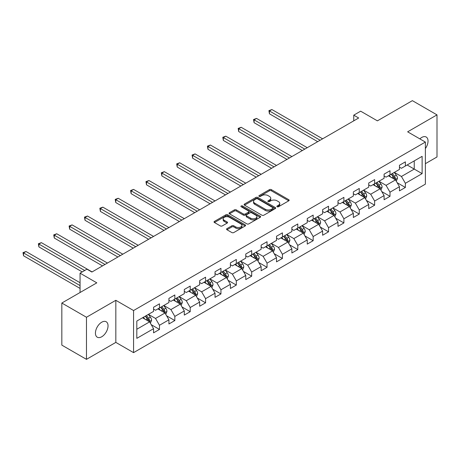 <?xml version="1.0" encoding="UTF-8"?>
<svg xmlns="http://www.w3.org/2000/svg" width="460" height="460" viewBox="0 0 460 460"><rect width="100%" height="100%" fill="white"/><g stroke="black" fill="none" stroke-linecap="round" stroke-linejoin="round"><path stroke-width="0.69" d="M277.133 206.753A0.954 0.552 0 0 0 278.484 206.753L288.759 200.819A1.368 0.788 0 0 0 289.162 200.261A1.368 0.788 0 0 0 288.759 199.703L271.354 189.652A1.368 0.788 0 0 0 269.416 189.652L259.141 195.586A0.954 0.552 0 0 0 258.865 195.977A0.954 0.552 0 0 0 259.141 196.368A0.954 0.552 0 0 0 260.498 196.368L261.826 195.598A4.376 2.524 0 0 1 268.013 195.598L269.468 196.437A4.376 2.524 0 0 1 270.75 198.225A4.376 2.524 0 0 1 269.468 200.008L268.134 200.778A0.954 0.552 0 0 0 267.858 201.169A0.954 0.552 0 0 0 268.134 201.56A0.954 0.552 0 0 0 269.491 201.56L270.819 200.79A4.376 2.524 0 0 1 277.012 200.79L278.461 201.63A4.376 2.524 0 0 1 279.743 203.418A4.376 2.524 0 0 1 278.461 205.2L277.133 205.971A0.954 0.552 0 0 0 276.851 206.362A0.954 0.552 0 0 0 277.133 206.753L277.133 205.971M101.735 336.766A8.918 5.146 120 0 0 107.559 328.906A8.918 5.146 120 0 0 106.197 321.759A8.918 5.146 120 0 0 101.735 322.201A8.918 5.146 120 0 0 95.91 330.061A8.918 5.146 120 0 0 97.278 337.203A8.918 5.146 120 0 0 101.735 336.766M425.373 148.574A8.918 5.146 120 0 0 426.19 137.017A8.918 5.146 120 0 0 421.728 137.454A8.918 5.146 120 0 0 419.848 138.874M226.964 228.626A1.368 0.788 0 0 0 226.561 229.183A1.368 0.788 0 0 0 226.964 229.741L231.846 232.559A1.368 0.788 0 0 0 233.783 232.559L245.191 225.975A1.368 0.788 0 0 0 245.594 225.411A1.368 0.788 0 0 0 245.191 224.854L227.786 214.808A1.368 0.788 0 0 0 225.854 214.808L214.44 221.392A1.368 0.788 0 0 0 214.044 221.95A1.368 0.788 0 0 0 214.44 222.513L220.34 225.917A1.368 0.788 0 0 0 222.272 225.917L227.159 223.094A1.368 0.788 0 0 0 227.556 222.536A1.368 0.788 0 0 0 227.159 221.979L224.233 220.294A3.657 2.11 0 0 1 223.163 218.799A3.657 2.11 0 0 1 225.417 216.844A3.657 2.11 0 0 1 229.408 217.304L240.867 223.922A3.657 2.11 0 0 1 241.937 225.411A3.657 2.11 0 0 1 239.677 227.367A3.657 2.11 0 0 1 235.692 226.906L233.783 225.802A1.368 0.788 0 0 0 231.846 225.802L226.964 228.626L226.964 229.741M425.373 163.679L437 156.969L437 114.873L412.373 100.654L377.395 120.848L360.646 111.176L353.751 115.161L358.679 118.001L91.885 272.032L86.957 269.192L80.063 273.171L80.063 292.508M86.468 317.256L86.468 359.346L115.828 342.395L115.828 300.305L86.468 317.256L61.835 303.031L96.813 282.842L80.063 273.171M115.828 300.305L133.561 310.54L425.373 142.065L425.373 184.155L133.561 352.636L133.561 310.54M437 114.873L407.64 131.824L425.373 142.065M261.924 215.199A1.368 0.788 0 0 0 263.856 215.199L275.27 208.61A1.368 0.788 0 0 0 275.666 208.052A1.368 0.788 0 0 0 275.27 207.494L257.864 197.443A1.368 0.788 0 0 0 255.927 197.443L244.519 204.033A1.368 0.788 0 0 0 244.116 204.591A1.368 0.788 0 0 0 244.519 205.148L261.924 215.199M241.563 206.96A0.954 0.552 0 0 1 242.535 207.092L242.535 205.959L260.233 216.171A1.368 0.788 0 0 1 260.63 216.735A1.368 0.788 0 0 1 260.233 217.292L248.82 223.876A1.368 0.788 0 0 1 246.888 223.876L229.477 213.831L229.477 212.71A1.368 0.788 0 0 0 229.08 213.273A1.368 0.788 0 0 0 229.477 213.831M229.477 212.71L234.364 209.892A1.368 0.788 0 0 1 236.296 209.892L243.357 213.969A1.368 0.788 0 0 0 245.289 213.969L248.532 212.1A1.368 0.788 0 0 0 248.929 211.542A1.368 0.788 0 0 0 248.532 210.979L241.178 206.736A0.954 0.552 0 0 1 240.902 206.35A0.954 0.552 0 0 1 241.488 205.838A0.954 0.552 0 0 1 242.535 205.959M86.468 359.346L61.835 345.126L61.835 303.031M151.242 324.679L159.47 329.429L159.47 325.272L168.929 319.815L168.929 323.966L174.84 320.551L174.84 316.399L184.299 310.943L184.299 315.094L190.21 311.679L190.21 307.527L199.663 302.065L199.663 306.222L205.58 302.806L205.58 298.655L215.033 293.192L215.033 297.344L220.944 293.934L220.944 289.783L230.402 284.32L230.402 288.472L236.314 285.062L236.314 280.911L245.772 275.448L245.772 279.599L251.683 276.184L251.683 272.032L261.142 266.576L261.142 270.727L267.053 267.312L267.053 263.16L276.512 257.703L276.512 261.855L282.423 258.439L282.423 254.288L291.881 248.825L291.881 252.977L297.792 249.567L297.792 245.416L307.251 239.953L307.251 244.105L313.162 240.695L313.162 236.543L322.621 231.081L322.621 235.232L328.532 231.823L328.532 227.665L337.985 222.209L337.985 226.36L343.896 222.945L343.896 218.793L353.355 213.336L353.355 217.488L359.266 214.072L359.266 209.921L368.724 204.458L368.724 208.616L374.635 205.2L374.635 201.049L384.094 195.586L384.094 199.738L390.005 196.328L390.005 192.177L399.464 186.714L399.464 190.865L405.375 187.456L405.375 183.304L422.125 173.633L422.125 156.342L414.241 160.891L414.241 169.084L422.125 173.633M159.47 329.429L153.559 332.839L153.559 328.687L136.81 338.359L136.81 321.063L153.559 311.397L153.559 307.245L159.47 303.83L159.47 307.981L168.929 302.519L168.929 298.367L174.84 294.958L174.84 299.109L184.299 293.647L184.299 289.495L190.21 286.085L190.21 290.237L199.663 284.774L199.663 280.623L205.58 277.207L205.58 281.365L215.033 275.902L215.033 271.751L220.944 268.335L220.944 272.487L230.402 267.03L230.402 262.878L236.314 259.463L236.314 263.614L245.772 258.158L245.772 254L251.683 250.591L251.683 254.742L261.142 249.28L261.142 245.128L267.053 241.718L267.053 245.87L276.512 240.407L276.512 236.256L282.423 232.846L282.423 236.998L291.881 231.535L291.881 227.384L297.792 223.968L297.792 228.125L307.251 222.663L307.251 218.511L313.162 215.096L313.162 219.248L322.621 213.791L322.621 209.639L328.532 206.224L328.532 210.375L337.985 204.918L337.985 200.761L343.896 197.351L343.896 201.503L353.355 196.04L353.355 191.889L359.266 188.479L359.266 192.631L368.724 187.168L368.724 183.017L374.635 179.607L374.635 183.758L384.094 178.296L384.094 174.144L390.005 170.729L390.005 174.88L399.464 169.424L399.464 165.272L405.375 161.857L405.375 166.008L422.125 156.342M157.895 308.89L164.985 312.99L155.526 318.447L148.436 314.353M153.559 309.12L155.526 310.259L159.47 307.981M155.526 318.447L159.47 325.272M164.985 312.99L168.929 319.815M173.265 300.018L180.355 304.112L170.896 309.574L163.806 305.48M168.929 300.248L170.896 301.386L174.84 299.109M170.896 309.574L174.84 316.399M180.355 304.112L184.299 310.943M188.629 291.145L195.724 295.24L186.265 300.702L179.176 296.608M184.299 291.375L186.265 292.508L190.21 290.237M186.265 300.702L190.21 307.527M195.724 295.24L199.663 302.065M203.998 282.273L211.094 286.367L201.635 291.83L194.54 287.736M199.663 282.498L201.635 283.636L205.58 281.365M201.635 291.83L205.58 298.655M211.094 286.367L215.033 293.192M219.368 273.401L226.464 277.495L217.005 282.957L209.909 278.858M215.033 273.625L217.005 274.764L220.944 272.487M217.005 282.957L220.944 289.783M226.464 277.495L230.402 284.32M234.738 264.529L241.833 268.623L232.375 274.079L225.279 269.986M230.402 264.753L232.375 265.892L236.314 263.614M232.375 274.079L236.314 280.911M241.833 268.623L245.772 275.448M250.108 255.651L257.203 259.75L247.744 265.207L240.649 261.113M245.772 255.881L247.744 257.019L251.683 254.742M247.744 265.207L251.683 272.032M257.203 259.75L261.142 266.576M265.477 246.778L272.573 250.872L263.114 256.335L256.019 252.241M261.142 247.008L263.114 248.147L267.053 245.87M263.114 256.335L267.053 263.16M272.573 250.872L276.512 257.703M280.847 237.906L287.937 242L278.484 247.463L271.388 243.369M276.512 238.136L278.484 239.269L282.423 236.998M278.484 247.463L282.423 254.288M287.937 242L291.881 248.825M296.217 229.034L303.307 233.128L293.848 238.59L286.758 234.491M291.881 229.258L293.848 230.397L297.792 228.125M293.848 238.59L297.792 245.416M303.307 233.128L307.251 239.953M311.587 220.162L318.676 224.256L309.218 229.718L302.128 225.618M307.251 220.386L309.218 221.524L313.162 219.248M309.218 229.718L313.162 236.543M318.676 224.256L322.621 231.081M326.951 211.284L334.046 215.383L324.587 220.84L317.498 216.746M322.621 211.514L324.587 212.652L328.532 210.375M324.587 220.84L328.532 227.665M334.046 215.383L337.985 222.209M342.32 202.411L349.416 206.511L339.957 211.968L332.862 207.874M337.985 202.641L339.957 203.78L343.896 201.503M339.957 211.968L343.896 218.793M349.416 206.511L353.355 213.336M357.69 193.539L364.786 197.633L355.327 203.096L348.231 199.002M353.355 193.769L355.327 194.908L359.266 192.631M355.327 203.096L359.266 209.921M364.786 197.633L368.724 204.458M373.06 184.667L380.155 188.761L370.697 194.223L363.601 190.13M368.724 184.897L370.697 186.03L374.635 183.758M370.697 194.223L374.635 201.049M380.155 188.761L384.094 195.586M388.43 175.795L395.525 179.889L386.066 185.351L378.971 181.251M384.094 176.019L386.066 177.157L390.005 174.88M386.066 185.351L390.005 192.177M395.525 179.889L399.464 186.714M407.146 164.985L414.241 169.084L401.436 176.473L394.341 172.379M399.464 167.147L401.436 168.285L405.375 166.008M401.436 176.473L405.375 183.304M115.828 342.395L133.561 352.636M353.751 115.161L353.751 120.848M136.81 329.256L149.615 321.862L142.525 317.768M149.615 321.862L153.559 328.687M397.147 182.706L405.375 187.456M381.777 191.578L390.005 196.328M366.413 200.451L374.635 205.2M351.043 209.323L359.266 214.072M335.673 218.195L343.896 222.945M320.304 227.073L328.532 231.823M304.934 235.945L313.162 240.695M289.564 244.818L297.792 249.567M274.195 253.69L282.423 258.439M258.825 262.562L267.053 267.312M243.461 271.434L251.683 276.184M228.091 280.312L236.314 285.062M212.721 289.185L220.944 293.934M197.351 298.057L205.58 302.806M181.982 306.929L190.21 311.679M166.612 315.801L174.84 320.551M277.512 206.885L278.461 206.339A4.376 2.524 0 0 0 279.743 204.556L279.743 203.418M270.75 198.225L270.75 199.364A4.376 2.524 0 0 1 269.468 201.146L268.519 201.693M288.742 200.83L271.354 190.791A1.368 0.788 0 0 0 269.416 190.791L259.526 196.5M275.252 208.621L257.864 198.582A1.368 0.788 0 0 0 255.927 198.582L244.536 205.16M272.849 208.443A0.954 0.552 0 0 0 273.131 208.052A0.954 0.552 0 0 0 272.849 207.661L257.571 198.841A0.954 0.552 0 0 0 256.22 198.841L254.817 199.646A4.376 2.524 0 0 0 253.535 201.434A4.376 2.524 0 0 0 254.817 203.222L265.259 209.248A4.376 2.524 0 0 0 271.446 209.248L272.849 208.443L272.849 209.576A0.954 0.552 0 0 0 273.131 209.191L273.131 208.052M253.535 201.434L253.535 202.572A4.376 2.524 0 0 0 254.817 204.361L254.817 203.222M272.849 209.576L271.446 210.387A4.376 2.524 0 0 1 265.259 210.387L254.817 204.361M229.5 213.837L234.364 211.031L234.364 209.892M248.929 211.542L248.929 212.675A1.368 0.788 0 0 1 248.532 213.233L245.289 215.107A1.368 0.788 0 0 1 243.357 215.107L236.296 211.031A1.368 0.788 0 0 0 234.364 211.031M242.535 207.092L260.21 217.298M250.683 218.195A3.657 2.11 0 0 0 254.667 218.655A3.657 2.11 0 0 0 256.927 216.706A3.657 2.11 0 0 0 255.858 215.211L251.815 212.882A1.368 0.788 0 0 0 249.883 212.882L246.646 214.751A1.368 0.788 0 0 0 246.244 215.309A1.368 0.788 0 0 0 246.646 215.867L250.683 218.195L250.683 219.334A3.657 2.11 0 0 0 254.667 219.794A3.657 2.11 0 0 0 256.927 217.844L256.927 216.706M246.244 215.309L246.244 216.447A1.368 0.788 0 0 0 246.646 217.005L246.646 215.867M250.683 219.334L246.646 217.005M241.937 225.411L241.937 226.55A3.657 2.11 0 0 1 239.677 228.505A3.657 2.11 0 0 1 235.692 228.045L233.783 226.941A1.368 0.788 0 0 0 231.846 226.941L226.981 229.753M223.163 218.799L223.163 219.937A3.657 2.11 0 0 0 224.233 221.427L224.233 220.294M227.159 221.979L227.159 223.094L224.233 221.427M245.191 224.854L245.191 225.975L227.786 215.941A1.368 0.788 0 0 0 225.854 215.941L214.458 222.519L214.44 221.392M396.301 181.234L397.474 178.284A3.691 2.133 -120 0 0 396.296 175.139L394.26 172.425M390.718 177.111L389.338 175.271M322.615 138.822L271.912 109.543L269.445 110.969L269.445 113.81L317.693 141.663M394.95 179.561L395.479 178.44A3.691 2.133 -120 0 0 394.421 176.22L392.391 173.506M391.466 174.041L393.72 177.054A1.88 1.087 60 0 1 394.065 177.623L395.479 178.44M391.207 174.19L393.242 176.905A3.691 2.133 60 0 1 394.3 179.124M269.445 113.81L268.904 110.653L320.154 140.242M268.904 110.653L271.912 109.543M380.932 190.112L382.105 187.157A3.691 2.133 -120 0 0 380.926 184.011L378.89 181.297M375.348 185.989L373.968 184.144M307.251 147.695L256.542 118.421L254.081 119.841L254.081 122.688L302.323 150.541M379.58 188.433L380.109 187.318A3.691 2.133 -120 0 0 379.051 185.092L377.022 182.379M376.096 182.913L378.35 185.926A1.88 1.087 60 0 1 378.695 186.495L380.109 187.318M375.837 183.063L377.873 185.777A3.691 2.133 60 0 1 378.931 187.996M254.081 122.688L253.535 119.525L304.784 149.115M253.535 119.525L256.542 118.421M365.562 198.984L366.735 196.029A3.691 2.133 -120 0 0 365.556 192.889L363.521 190.175M359.979 194.862L358.599 193.016M291.881 156.567L241.172 127.293L238.711 128.714L238.711 131.56L286.954 159.413M364.211 197.305L364.74 196.19A3.691 2.133 -120 0 0 363.688 193.97L361.652 191.251M360.726 191.785L362.98 194.798A1.88 1.087 60 0 1 363.325 195.368L364.74 196.19M360.467 191.935L362.503 194.649A3.691 2.133 60 0 1 363.561 196.868M238.711 131.56L238.165 128.403L289.415 157.993M238.165 128.403L241.172 127.293M350.192 207.857L351.365 204.907A3.691 2.133 -120 0 0 350.186 201.762L348.157 199.048M344.609 203.734L343.229 201.888M276.512 165.439L225.802 136.166L223.341 137.586L223.341 140.432L271.584 168.285M348.847 206.178L349.376 205.062A3.691 2.133 -120 0 0 348.318 202.843L346.282 200.129M345.356 200.663L347.616 203.671A1.88 1.087 60 0 1 347.955 204.246L349.376 205.062M345.098 200.807L347.133 203.521A3.691 2.133 60 0 1 348.191 205.746M223.341 140.432L222.801 137.275L274.045 166.865M222.801 137.275L225.802 136.166M334.822 216.729L335.995 213.779A3.691 2.133 -120 0 0 334.817 210.634L332.787 207.92M329.239 212.606L327.859 210.761M261.142 174.317L210.433 145.038L207.972 146.458L207.972 149.304L256.214 177.157M333.477 215.05L334.006 213.934A3.691 2.133 -120 0 0 332.948 211.715L330.912 209.001M329.987 209.536L332.247 212.543A1.88 1.087 60 0 1 332.586 213.118L334.006 213.934M329.734 209.685L331.763 212.399A3.691 2.133 60 0 1 332.822 214.619M207.972 149.304L207.431 146.148L258.681 175.737M207.431 146.148L210.433 145.038M319.459 225.601L320.626 222.651A3.691 2.133 -120 0 0 319.447 219.506L317.417 216.792M313.869 221.478L312.49 219.638M245.772 183.189L195.063 153.91L192.602 155.336L192.602 158.177L240.844 186.03M318.107 223.928L318.636 222.807A3.691 2.133 -120 0 0 317.578 220.587L315.543 217.873M314.617 218.408L316.877 221.421A1.88 1.087 60 0 1 317.216 221.99L318.636 222.807M314.364 218.558L316.394 221.271A3.691 2.133 60 0 1 317.452 223.491M192.602 158.177L192.061 155.02L243.311 184.609M192.061 155.02L195.063 153.91M304.089 234.479L305.256 231.524A3.691 2.133 -120 0 0 304.083 228.378L302.047 225.664M298.5 230.356L297.12 228.511M230.402 192.061L179.693 162.782L177.232 164.208L177.232 167.049L225.475 194.908M302.737 232.8L303.266 231.679A3.691 2.133 -120 0 0 302.209 229.459L300.173 226.745M299.253 227.28L301.507 230.293A1.88 1.087 60 0 1 301.846 230.862L303.266 231.679M298.994 227.43L301.024 230.144A3.691 2.133 60 0 1 302.082 232.363M177.232 167.049L176.692 163.892L227.941 193.482M176.692 163.892L179.693 162.782M288.719 243.351L289.892 240.396A3.691 2.133 -120 0 0 288.713 237.251L286.678 234.537M283.136 239.229L281.75 237.383M215.033 200.934L164.329 171.66L161.862 173.081L161.862 175.927L210.111 203.78M287.368 241.672L287.897 240.557A3.691 2.133 -120 0 0 286.839 238.332L284.809 235.618M283.883 236.152L286.137 239.165A1.88 1.087 60 0 1 286.476 239.735L287.897 240.557M283.624 236.302L285.66 239.016A3.691 2.133 60 0 1 286.712 241.236M161.862 175.927L161.322 172.77L212.572 202.354M161.322 172.77L164.329 171.66M273.349 252.224L274.522 249.268A3.691 2.133 -120 0 0 273.343 246.129L271.308 243.415M267.766 248.101L266.38 246.255M199.663 209.806L148.959 180.533L146.493 181.953L146.493 184.799L194.741 212.652M271.998 250.545L272.527 249.429A3.691 2.133 -120 0 0 271.469 247.21L269.439 244.496M268.513 245.025L270.767 248.038A1.88 1.087 60 0 1 271.112 248.607L272.527 249.429M268.255 245.174L270.29 247.888A3.691 2.133 60 0 1 271.342 250.113M146.493 184.799L145.952 181.642L197.202 211.232M145.952 181.642L148.959 180.533M257.979 261.096L259.152 258.146A3.691 2.133 -120 0 0 257.974 255.001L255.938 252.287M252.396 256.973L251.016 255.127M184.299 218.678L133.59 189.405L131.123 190.825L131.123 193.671L179.371 221.524M256.628 259.417L257.157 258.301A3.691 2.133 -120 0 0 256.099 256.082L254.069 253.368M253.144 253.903L255.398 256.91A1.88 1.087 60 0 1 255.743 257.485L257.157 258.301M252.885 254.046L254.92 256.76A3.691 2.133 60 0 1 255.978 258.986M131.123 193.671L130.582 190.515L181.832 220.104M130.582 190.515L133.59 189.405M242.61 269.968L243.783 267.018A3.691 2.133 -120 0 0 242.604 263.873L240.568 261.159M237.026 265.845L235.646 264.005M168.929 227.556L118.22 198.277L115.759 199.697L115.759 202.544L164.001 230.397M241.258 268.289L241.787 267.174A3.691 2.133 -120 0 0 240.735 264.954L238.7 262.24M237.774 262.775L240.028 265.782A1.88 1.087 60 0 1 240.373 266.357L241.787 267.174M237.515 262.924L239.551 265.638A3.691 2.133 60 0 1 240.609 267.858M115.759 202.544L115.213 199.387L166.462 228.976M115.213 199.387L118.22 198.277M227.24 278.84L228.413 275.891A3.691 2.133 -120 0 0 227.234 272.745L225.204 270.031M221.657 274.718L220.277 272.878M153.559 236.428L102.85 207.149L100.389 208.575L100.389 211.416L148.632 239.269M225.894 277.167L226.418 276.046A3.691 2.133 -120 0 0 225.365 273.827L223.33 271.112M222.404 271.647L224.658 274.66A1.88 1.087 60 0 1 225.003 275.229L226.418 276.046M222.145 271.797L224.181 274.511A3.691 2.133 60 0 1 225.239 276.73M100.389 211.416L99.843 208.259L151.093 237.849M99.843 208.259L102.85 207.149M211.87 287.718L213.043 284.763A3.691 2.133 -120 0 0 211.864 281.618L209.835 278.904M206.287 283.596L204.907 281.75M138.19 245.301L87.48 216.027L85.02 217.448L85.02 220.288L133.262 248.147M210.525 286.039L211.054 284.924A3.691 2.133 -120 0 0 209.996 282.699L207.96 279.985M207.034 280.519L209.294 283.532A1.88 1.087 60 0 1 209.633 284.102L211.054 284.924M206.776 280.669L208.811 283.383A3.691 2.133 60 0 1 209.869 285.602M85.02 220.288L84.479 217.131L135.729 246.721M84.479 217.131L87.48 216.027M196.5 296.591L197.673 293.635A3.691 2.133 -120 0 0 196.495 290.496L194.465 287.776M190.917 292.468L189.537 290.622M122.82 254.173L72.111 224.9L69.65 226.32L69.65 229.166L117.892 257.019M195.155 294.912L195.684 293.796A3.691 2.133 -120 0 0 194.626 291.571L192.59 288.857M191.665 289.392L193.924 292.405A1.88 1.087 60 0 1 194.264 292.974L195.684 293.796M191.412 289.541L193.441 292.255A3.691 2.133 60 0 1 194.499 294.475M69.65 229.166L69.109 226.009L120.359 255.593M69.109 226.009L72.111 224.9M181.136 305.463L182.304 302.507A3.691 2.133 -120 0 0 181.131 299.368L179.095 296.654M175.547 301.34L174.167 299.494M107.45 263.045L56.741 233.772L54.28 235.192L54.28 238.038L102.522 265.892M179.785 303.784L180.314 302.668A3.691 2.133 -120 0 0 179.256 300.449L177.221 297.735M176.295 298.264L178.555 301.277A1.88 1.087 60 0 1 178.894 301.852L180.314 302.668M176.042 298.413L178.072 301.127A3.691 2.133 60 0 1 179.13 303.353M54.28 238.038L53.739 234.882L104.989 264.471M53.739 234.882L56.741 233.772M165.767 314.335L166.94 311.385A3.691 2.133 -120 0 0 165.761 308.24L163.725 305.526M160.183 310.212L158.798 308.367M92.08 271.923L41.371 242.644L38.91 244.064L38.91 246.911L82.231 271.923M164.415 312.656L164.945 311.541A3.691 2.133 -120 0 0 163.886 309.321L161.851 306.607M160.931 307.142L163.185 310.149A1.88 1.087 60 0 1 163.524 310.724L164.945 311.541M160.672 307.286L162.702 310.005A3.691 2.133 60 0 1 163.76 312.225M38.91 246.911L38.37 243.754L84.692 270.497M38.37 243.754L41.371 242.644M150.397 323.207L151.57 320.258A3.691 2.133 -120 0 0 150.391 317.112L148.356 314.398M144.814 319.085L143.428 317.245M80.063 282.727L26.007 251.516L23.54 252.942L23.54 255.783L80.063 288.414M149.046 321.528L149.575 320.413A3.691 2.133 -120 0 0 148.517 318.193L146.487 315.479M145.561 316.014L147.815 319.027A1.88 1.087 60 0 1 148.155 319.596L149.575 320.413M145.302 316.164L147.338 318.878A3.691 2.133 60 0 1 148.39 321.097M23.54 255.783L23 252.626L80.063 285.574M23 252.626L26.007 251.516M278.461 206.339L278.461 205.2M268.134 201.56L268.134 200.778M269.468 201.146L269.468 200.008M259.141 196.368L259.141 195.586M269.416 190.791L269.416 189.652M271.354 190.791L271.354 189.652M288.759 200.819L288.759 199.703M244.519 205.148L244.519 204.033M255.927 198.582L255.927 197.443M257.864 198.582L257.864 197.443M275.27 208.61L275.27 207.494M265.259 210.387L265.259 209.248M271.446 210.387L271.446 209.248M236.296 211.031L236.296 209.892M243.357 215.107L243.357 213.969M245.289 215.107L245.289 213.969M248.532 213.233L248.532 212.1M260.233 217.292L260.233 216.171M231.846 226.941L231.846 225.802M233.783 226.941L233.783 225.802M235.692 228.045L235.692 226.906M225.854 215.941L225.854 214.808M227.786 215.941L227.786 214.808M395.157 179.676L397.452 178.353M394.421 176.22L396.296 175.139M391.799 177.738L393.242 176.905M379.787 188.554L382.082 187.231M379.051 185.092L380.926 184.011M376.429 186.611L377.873 185.777M364.418 197.426L366.712 196.104M363.688 193.97L365.556 192.889M361.06 195.483L362.503 194.649M349.054 206.298L351.342 204.976M348.318 202.843L350.186 201.762M345.69 204.355L347.133 203.521M333.684 215.171L335.972 213.848M332.948 211.715L334.817 210.634M330.32 213.233L331.763 212.399M318.314 224.043L320.603 222.72M317.578 220.587L319.447 219.506M314.95 222.105L316.394 221.271M302.945 232.915L305.233 231.593M302.209 229.459L304.083 228.378M299.581 230.977L301.024 230.144M287.575 241.793L289.863 240.471M286.839 238.332L288.713 237.251M284.211 239.85L285.66 239.016M272.205 250.665L274.499 249.343M271.469 247.21L273.343 246.129M268.847 248.722L270.29 247.888M256.835 259.538L259.13 258.215M256.099 256.082L257.974 255.001M253.477 257.594L254.92 256.76M241.465 268.41L243.76 267.087M240.735 264.954L242.604 263.873M238.107 266.472L239.551 265.638M226.101 277.282L228.39 275.96M225.365 273.827L227.234 272.745M222.738 275.344L224.181 274.511M210.732 286.16L213.02 284.838M209.996 282.699L211.864 281.618M207.368 284.217L208.811 283.383M195.362 295.032L197.65 293.71M194.626 291.571L196.495 290.496M191.998 293.089L193.441 292.255M179.992 303.905L182.281 302.582M179.256 300.449L181.131 299.368M176.629 301.961L178.072 301.127M164.623 312.777L166.911 311.454M163.886 309.321L165.761 308.24M161.259 310.839L162.702 310.005M149.253 321.649L151.541 320.327M148.517 318.193L150.391 317.112M145.889 319.711L147.338 318.878"/></g></svg>
